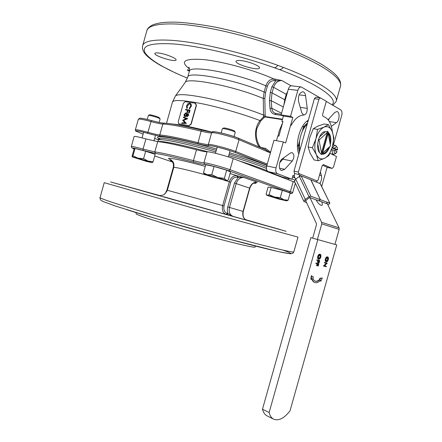 <?xml version="1.0" encoding="UTF-8"?>
<svg xmlns="http://www.w3.org/2000/svg" width="442" height="442" viewBox="0 0 442 442"><rect width="100%" height="100%" fill="white"/><g stroke="black" fill="none" stroke-linecap="round" stroke-linejoin="round"><path stroke-width="0.66" d="M299.118 174.513L298.742 173.479L317.196 180.922L316.699 181.574L316.881 182.22L299.295 175.165L299.118 174.513L294.549 173.535L294.256 176.391L295.576 179.203M326.461 201.933L339.047 227.845L339.163 229.376L334.931 244.393L312.687 238.166L316.422 224.912L316.317 223.326L305.107 199.48M339.163 229.376L321.77 223.89L321.66 222.304L339.047 227.845M321.77 223.89L317.378 239.487M299.295 175.165L299.775 176.187M309.411 196.486L321.66 222.304M316.041 199.834C317.533 202.613 319.185 204.436 320.991 205.298L321.986 205.276C322.561 204.773 322.45 203.635 321.643 201.861M317.196 180.922L318.102 180.043L322.036 166.076L323.472 164.579L332.163 168.419L333.55 166.949L336.484 156.518L329.97 153.297M322.445 165.181L327.981 167.568M332.417 132.064C331.45 123.489 328.434 118.29 323.373 116.461C322.682 116.091 322.478 115.235 322.759 113.887L326.307 101.279L320.29 97.82L318.914 99.279L298.427 172.06L294.002 171.12L294.549 173.535M298.427 172.06L298.742 173.479M320.24 97.815L315.759 97.251L314.378 98.699L294.002 171.12M312.041 278.615C312.566 280.67 313.5 281.974 314.848 282.515C316.627 283.101 318.505 282.35 320.489 280.256L320.809 281.206L322.284 277.996L320.08 278.377L320.262 279.2C318.522 281.04 316.864 281.703 315.301 281.184C314.113 280.709 313.29 279.559 312.826 277.742L313.444 277.062L311.604 275.863L311.218 279.361L312.041 278.615M311.218 279.361L310.87 279.245L311.256 275.747L311.604 275.863M320.262 279.2L319.92 279.09C318.301 280.803 316.743 281.493 315.245 281.162M320.08 278.377L319.732 278.267L319.92 279.09M322.284 277.996L319.732 278.267M320.809 281.206L320.262 280.493M311.781 278.847C312.328 280.714 313.234 281.897 314.5 282.399L314.765 282.488M316.317 263.145L318.848 263.725L318.196 266.034L318.472 264.095L317.693 263.918L316.903 265.747L317.433 263.857L316.201 263.576L316.317 263.145L315.969 263.04L318.848 263.725M317.942 265.979L317.588 265.869L318.113 264.012M316.903 265.747L316.555 265.636L317.08 263.775M316.201 263.576L315.848 263.465L315.969 263.04M317.212 259.968L319.737 260.565L319.091 262.874L319.362 260.929L318.588 260.747L318.052 262.636L318.328 260.686L317.096 260.399L317.212 259.968L316.864 259.863L319.737 260.565M318.831 262.813L318.483 262.708L319.002 260.846M317.798 262.576L317.444 262.471L317.969 260.603M317.096 260.399L316.743 260.288L316.864 259.863M318.671 258.78L320.174 256.94L319.875 254.702M318.875 258.868L320.527 257.045L320.096 254.736L318.395 256.526L318.798 258.841M320.527 257.045L320.174 256.94M318.676 259.266L318.312 259.156C317.61 258.758 317.433 257.83 317.776 256.371C318.279 254.863 318.953 254.133 319.798 254.189L319.875 254.211M318.129 256.476C318.632 254.968 319.306 254.238 320.152 254.294L320.229 254.316C320.936 254.702 321.124 255.625 320.787 257.084C320.29 258.609 319.61 259.344 318.754 259.294L318.66 259.266C317.964 258.863 317.787 257.935 318.129 256.476L317.776 256.371M320.152 254.294L319.798 254.189M324.693 262.951L324.809 262.531L327.251 263.106L324.439 265.835L326.362 266.272L326.246 266.692L323.793 266.139L326.61 263.399L324.345 262.846L324.461 262.426L327.251 263.106M324.809 262.531L324.461 262.426M324.461 265.813L326.362 266.272M323.793 266.139L323.472 265.935L326.246 263.316M323.82 266.04L323.472 265.935M326.224 261.349L327.682 259.537L327.406 257.343M326.423 261.437L328.03 259.642L327.621 257.377L325.964 259.139L326.345 261.415M328.03 259.642L327.682 259.537M325.964 261.752L325.864 261.725C325.19 261.338 325.025 260.426 325.362 258.99C325.853 257.509 326.511 256.791 327.329 256.835L327.406 256.857M325.864 261.725L326.213 261.83C325.539 261.443 325.373 260.531 325.71 259.095C326.202 257.614 326.859 256.896 327.677 256.94L327.754 256.962C328.439 257.338 328.616 258.244 328.284 259.681C327.793 261.178 327.135 261.907 326.307 261.857L325.958 261.752M325.71 259.095L325.362 258.99M327.677 256.94L327.329 256.835M312.693 238.166L310.792 237.63L262.482 409.193C263.31 412.375 264.758 414.557 266.83 415.734L267.316 415.983M266.83 415.734L273.432 419.071C278.477 421.243 284.007 418.508 290.007 410.867L336.765 244.907L334.931 244.393M262.482 409.193L269.134 412.519L317.826 239.614L310.792 237.63M336.765 244.907L317.826 239.614M273.432 419.071C271.382 417.9 269.946 415.712 269.134 412.519M306.864 121.23L307.908 121.694M310.919 179.833L320.439 199.79L310.919 179.833L320.317 183.684L329.865 203.248M310.312 197.751L318.787 200.828L320.4 199.723L310.792 179.783L301.19 175.938L310.842 196.22L309.03 196.712L299.405 176.413L301.19 175.938M318.92 200.773L327.108 203.839M318.947 200.828L320.439 199.79M294.455 181.303L295.726 179.093L299.405 176.413M295.726 179.093L305.262 199.37L303.897 201.458L306.604 202.663M305.809 200.596L308.505 198.248L309.991 197.707M327.958 205.022L329.876 203.27L320.135 183.524M294.808 177.568L292.61 176.706M295.013 177.999L292.56 176.877M292.002 178.861L294.692 180.098M310.842 196.22L320.389 199.712M305.262 199.37L309.03 196.712M320.527 199.762L329.699 203.121M299.996 149.821C298.024 141.457 301.483 129.163 307.129 124.473M294.919 182.286L233.183 158.595C225.967 155.761 208.607 151.258 207.027 151.794C205.668 151.904 202.154 151.236 196.486 149.794C177.701 145.009 164.772 142.28 157.7 141.606L145.915 138.915C138.788 136.97 134.865 136.158 134.141 136.479L134.136 136.495M176.347 142.07C187.358 144.363 200.524 147.65 215.84 151.926C184.397 143.053 158.242 137.904 158.28 140.164C158.849 139.108 164.872 139.744 176.347 142.07M228.718 155.65C245.36 160.656 257.94 164.916 266.454 168.43C257.94 164.916 245.36 160.656 228.718 155.65M158.258 140.252L158.656 138.849M255.498 182.203L257.377 182.275L244.061 177.54L238.21 177.397L237.79 175.899L244.061 177.54C240.404 177.17 237.779 179.17 236.188 183.54L229.475 207.431C228.558 211.972 229.779 214.961 233.133 216.398L226.901 214.641L228.022 213.63L233.133 216.398L246.592 220.144M230.111 173.551L237.067 175.728L237.487 177.225C234.398 176.839 232.149 178.48 230.741 182.148L229.337 181.761C230.934 177.386 233.509 175.38 237.067 175.728L237.79 175.899M230.741 182.148L224.055 205.933C223.354 209.795 224.437 212.293 227.31 213.425L226.188 214.436C222.912 213.033 221.735 210.072 222.652 205.541L229.337 181.761L223.729 180.06M173.137 162.115L170.374 160.418L171.308 160.512M226.901 214.641L163.441 196.69M279.924 229.442L263.581 224.862L279.924 229.442M136.683 189.204L118.246 184.038L136.683 189.204M214.74 211.282L195.441 205.878L214.74 211.282M255.609 246.095L255.028 247.072C255.283 248.271 228.669 241.929 195.823 232.741C162.971 223.558 135.926 214.884 136.108 213.801L136.108 213.735M267.322 195.358L274.438 197.038L286.615 200.85L279.073 199.138L266.962 195.381L267.322 195.358L266.051 194.303L268.067 187.143L271.161 187.391L282.35 190.331L290.167 192.955L288.129 200.187L283.985 199.806L280.294 197.646L274.438 197.038L269.112 194.668L267.322 195.358M286.946 200.762L288.129 200.187M282.35 190.331L280.294 197.646M271.161 187.391L269.112 194.668M307.334 120.859L308.03 121.274M158.385 139.805L154.65 138.434M143.097 134.197L135.584 131.003C135.865 130.44 139.882 131.213 147.628 133.318C153.446 134.926 157.556 135.849 159.954 136.075C166.999 136.633 179.607 139.197 197.767 143.755C203.624 145.219 207.226 145.86 208.58 145.672C210.077 144.976 227.718 149.495 235.011 152.462L266.974 165.081M265.112 149.501L265.52 148.374L270.609 152.17M213.276 131.904C214.779 131.014 231.509 135.202 238.371 138.208L239.034 139.711L270.399 152.91L265.029 149.484M267.355 86.245L265.857 85.842C267.427 81.405 270.117 79.129 273.935 79.007L274.305 80.659C271.079 80.643 268.758 82.51 267.355 86.245L265.62 92.411L264.835 98.439L265.178 116.55L260.675 121.036L257.051 128.152C255.117 134.285 256.863 142.053 259.902 146.501L261.139 147.821M259.156 146.982L259.128 146.893C254.388 140.125 254.001 127.771 260.04 120.583L263.554 116.787L263.255 98.455L264.123 92.008L265.857 85.842C237.448 73.261 189.159 64.499 189.364 71.317C189.469 68.521 189.242 67.151 188.684 67.201L189.132 67.814M259.902 146.501L259.128 146.893L257.355 146.219M260.675 121.036L260.04 120.583C243.978 114.412 221.017 107.699 202.939 103.914C184.165 100.174 174.021 99.522 172.507 101.969L175.424 95.964C177.899 93.632 188.684 94.417 207.779 98.317C226.083 102.235 248.537 109.008 263.587 115.108L265.194 115.108M264.139 117.218L263.554 116.787L265.178 116.55L282.477 119.23M183.518 117.102L187.69 118.666L183.618 120.434L186.353 123.423L181.773 123.318L181.916 122.815L184.999 122.799L182.629 120.268L186.176 118.644L183.375 117.605L183.518 117.102M186.159 118.649L183.375 117.605M187.452 118.561L183.358 120.329L186.353 123.423M186.115 123.324L181.773 123.318M187.916 114.014L186.944 115.03L187.132 116.141M186.01 113.39L184.557 114.544L184.905 116.053L185.778 115.732L186.264 114.859L186.303 113.876L185.762 113.285M186.016 113.395L184.817 114.655L185.027 116.08M187.889 113.992L186.695 114.92L187.01 116.113L188.065 115.141L187.712 113.914M184.883 116.583L184.17 116.019L184.154 114.472L185.916 112.787L186.734 114.075L187.994 113.45L188.502 115.246L186.938 116.638L186.281 115.688L185.143 116.688L184.806 116.566M186.347 116.036L185.143 116.688M188.502 115.246L187.181 116.743M188.132 113.528L188.74 115.351M186.231 112.909L186.933 113.826M189.839 110.069L189.309 112.903L190.077 110.18L185.684 109.395L185.546 109.892L187.496 110.268M185.546 109.892L187.518 110.202L186.894 112.423L187.568 112.605L186.894 112.423M187.32 112.495L187.944 110.273L187.568 112.605M187.944 110.273L189.253 110.494L188.629 112.721L189.309 112.903M188.193 110.384L189.237 110.561M188.629 112.721L189.071 112.798M186.739 108.362L186.585 105.809L187.927 103.616L189.961 103.229C191.005 103.809 191.342 104.898 190.961 106.5L189.612 108.892L189.237 108.301L190.519 106.389C190.833 105.08 190.563 104.185 189.717 103.704L187.253 105.981L187.358 108.069L186.739 108.362L187.358 108.069M190.961 106.5L189.369 108.787M190.143 103.317L190.209 103.34C191.248 103.92 191.574 105.008 191.193 106.605M189.414 103.621L187.253 105.981M186.994 105.87L187.104 107.959M183.386 103.378L178.209 121.815L178.734 123.804L188.883 125.661L190.955 124.103L196.22 105.362L195.187 103.201L185.082 101.666L183.386 103.378M179.143 123.942L189.099 125.755L191.165 124.202L196.425 105.467L195.618 103.367M189.474 70.797L187.215 70.057L188.397 69.72M291.096 85.842L281.841 80.538L275.753 80.82L275.377 79.162L281.841 80.538C277.979 80.582 275.233 82.836 273.604 87.301L271.869 86.787L275.753 80.82L274.305 80.659M282.88 121.859L281.874 121.362L282.974 121.539L278.858 136.158L277.769 135.97L276.438 140.689M331.362 126.351L336.472 122.649C339.671 120.605 340.02 111.832 336.892 111.544L334.666 112.544L328.069 119.716M298.571 101.511L301.864 112.948L303.637 115.003C306.074 114.638 307.273 112.423 307.24 108.362L305.577 95.665C305.223 93.389 304.339 92.085 302.93 91.754C299.383 92.61 297.93 95.864 298.571 101.511M279.764 162.7L284.035 157.601M284.681 169.303L292.239 161.065C294.516 157.264 294.46 154.435 292.068 152.578L290.422 152.998L282.245 158.893C278.681 161.181 278.272 169.966 281.681 170.529L284.681 169.303L279.62 168.231M319.793 183.38C321.45 180.966 321.991 178.369 321.411 175.59L320.378 171.977M319.997 97.781L301.162 86.941C299.709 86.886 298.604 88.024 297.842 90.367L290.538 116.323L292.803 117.478L285.626 142.981L283.333 141.937L276.035 167.883C275.394 170.811 275.858 172.734 277.427 173.651L291.897 179.237L292.996 175.33L294.085 175.761M291.897 179.237L282.747 177.209L268.172 171.623C266.592 170.711 266.117 168.805 266.741 165.91L273.963 140.241L283.333 141.937M292.803 117.478L283.372 116.053L281.874 121.362M290.538 116.323L281.09 114.903L283.372 116.053M301.035 86.925L291.637 85.842C290.179 85.781 289.068 86.908 288.311 89.223L281.09 114.903M333.395 144.998L341.716 115.445C342.318 112.765 341.998 110.909 340.754 109.881L326.262 101.433M321.693 186.502L327.13 167.247M240.52 60.543C247.979 61.101 260.675 66.107 259.476 67.969C258.874 71.228 234.531 64.239 236.078 61.239C236.376 60.548 237.857 60.316 240.52 60.543M157.96 52.935C164.319 53.394 177.132 58.405 176.043 59.968C175.645 62.626 153.623 55.819 154.888 53.416C155.087 52.935 156.109 52.775 157.96 52.935M298.786 154.12C294.748 143.562 300.035 124.782 308.339 120.174M304.179 115.014C299.245 115.075 294.869 118.578 291.057 125.522M328.423 120.163L329.373 118.296M282.631 122.749L279.129 131.136L278.073 136.02M283.156 158.236L283.521 158.551M279.885 69.565C281.731 69.079 282.819 68.333 283.145 67.328M274.454 67.709C276.432 67.201 277.399 66.355 277.361 65.178M316.312 154.512C318.339 158.573 321.096 159.838 324.588 158.302L318.246 160.755L316.312 154.512L312.378 147.783L315.947 138.755C314.373 144.843 314.494 150.098 316.312 154.512M324.019 127.147C320.456 128.915 317.765 132.788 315.947 138.755L317.555 129.395L324.019 127.147L328.412 124.627L332.157 131.418C330.273 127.241 327.561 125.815 324.019 127.147M332.373 146.827C333.903 140.987 333.837 135.849 332.157 131.418L333.903 137.777L332.373 146.827L328.903 155.529L324.588 158.302C328.052 156.396 330.644 152.567 332.373 146.827M328.412 124.627L324.163 123.975L317.792 126.169L313.279 128.71L309.726 137.694L308.124 147.009L310.146 153.346L314.041 159.938L318.246 160.755M313.279 128.71L317.555 129.395M308.124 147.009L312.378 147.783M321.152 153.998L319.643 152.788C315.444 148.374 318.312 134.141 323.898 131.804L327.362 131.677M327.947 132.031C330.638 134.49 331.445 138.655 330.367 144.534M329.831 146.495C327.732 152.136 324.997 154.7 321.632 154.181M322.069 153.844C324.599 153.711 326.743 151.705 328.5 147.832L322.069 153.844M329.947 142.318C330.34 138.457 329.776 135.451 328.257 133.296M319.467 137.031L325.423 131.628L323.566 131.981M152.252 162.684L146.462 161.38L132.246 156.927L138.003 158.175L152.252 162.684M132.274 156.899L132.097 156.137L134.141 148.86L135.037 148.468L145.672 151.241L155.164 154.352L153.098 161.711L148.114 161.103L143.584 158.684L138.003 158.175L132.959 155.866L132.274 156.899M159.148 122.423L160.12 118.953L159.639 118.528C157.612 117.34 148.805 114.914 148.39 115.428L149.44 114.859C149.805 114.412 157.369 116.495 159.109 117.522L160.092 118.854M145.672 151.241L143.584 158.684M135.037 148.468L132.959 155.866M152.286 162.678L153.098 161.711M148.39 115.428L147.247 119.412M319.494 152.606L317.704 143.589M318.223 139.827L318.997 140.075L321.511 152.822L321.014 153.313L321.152 154.634M330.533 145.877L327.765 131.141M327.804 131.268L327.019 131.987L327.202 132.594L318.997 140.075M321.257 154.529L330.599 145.777M322.047 153.794L328.041 132.512M327.202 132.594L321.511 152.822M322.544 153.302L328.224 133.125M213.53 177.352L205.303 174.695L204.668 174.352L207.298 174.739L217.807 177.518L226.575 180.54L213.53 177.352M203.442 172.822L205.718 164.739L214.072 166.485L226.674 170.187L230.536 172.032L228.282 180.054L227.553 180.286L226.072 180.198L224.376 178.353L217.807 177.518L211.768 174.684L207.298 174.739L203.442 172.822L204.16 173.828M222.425 128.672L223.558 128.042C224.16 127.412 234.58 130.379 234.597 131.186L235.21 132.274M226.674 170.187L224.376 178.353M214.072 166.485L211.768 174.684M234.078 136.584L235.249 132.335C235.238 131.407 223.094 127.948 222.409 128.683L222.348 128.76M302.516 126.368L304.008 126.655L303.206 129.506M299.505 142.661L298.704 145.512L298.339 145.401L299.698 140.573M297.416 145.44L298.704 145.512M304.538 126.92L304.008 126.655M297.416 145.236L298.339 145.401M299.864 150.28L299.278 145.777M299.356 152.098L298.179 145.589L299.278 145.794M304.582 126.931L307.256 124.014M303.632 126.545L307.599 122.793M331.478 149.606L334.036 150.269L337.091 151.75L335.539 153.645L333.782 154.352C332.489 153.838 331.986 152.302 332.273 149.75M335.776 151.114L336.091 149.81L337.616 149.882L337.434 147.855C336.627 146.379 335.671 146.556 334.566 148.385L337.616 149.882M332.069 147.843L336.091 149.81M334.566 148.385L332.102 147.738M334.036 150.269C334.041 152.987 334.832 153.822 336.406 152.772M332.804 147.86C333.611 146.087 334.561 145.263 335.655 145.39L337.34 147.639M332.064 168.385L327.743 167.518M318.914 99.279L314.378 98.699M233.183 158.595L230.055 169.722L292.714 192.563C292.549 193.436 291.659 193.701 290.051 193.353C291.869 193.618 291.56 193.314 289.134 192.425L228.674 170.8C222.039 168.374 206.259 164.197 204.839 164.485C203.392 164.479 199.607 163.678 193.486 162.081C175.115 157.286 162.49 154.413 155.612 153.462L142.888 150.396C133.147 147.783 130.224 147.297 134.114 148.943L131.71 147.783L131.335 146.479C132.031 146.258 135.937 147.131 143.059 149.087L142.888 150.396M293.228 181.563L290.433 191.491L289.134 192.425M196.486 149.794L193.441 160.623C199.104 162.092 202.602 162.827 203.928 162.816C205.458 162.468 222.796 167.048 230.055 169.722L228.674 170.8M145.915 138.915L143.059 149.087L154.81 151.899C161.811 152.833 174.684 155.739 193.441 160.623L193.486 162.081M207.027 151.794L203.928 162.816L204.839 164.485M157.7 141.606L154.81 151.899L155.612 153.462M154.711 155.96L172.496 161.999L154.711 155.965M246.719 220.177C243.387 218.762 242.166 215.84 243.05 211.403L249.608 188.099C251.167 183.833 253.758 181.894 257.377 182.275M227.31 213.425L228.022 213.63C227.205 211.563 227.111 209.331 227.752 206.944L234.47 183.049L249.852 188.204C251.421 184.027 253.841 182.032 257.106 182.226M227.752 206.944L243.304 211.48L249.852 188.204M234.47 183.049L238.21 177.397L237.487 177.225M159.65 195.596L162.534 195.242L164.253 194.441L167.352 190.27L224.055 205.933M173.435 162.722L173.386 168.286L166.529 192.137M167.175 190.403L166.833 190.314L164.916 193.961M173.386 168.286L173.037 168.22L166.833 190.314M173.037 168.22C174.115 164.722 173.303 162.142 170.601 160.479L170.374 160.418M282.963 250.117C298.875 255.725 290.062 254.89 252.918 245.409C215.994 236 157.534 219.442 126.843 209.723M159.877 195.591L110.605 181.949L191.552 204.834L286.084 231.304L245.597 219.68M205.254 166.374C177.535 158.794 161.551 156.087 171.607 160.219M253.316 183.198C256.178 183.568 256.785 183.281 255.139 182.347M205.961 174.955C187.905 169.955 173.745 166.717 173.75 167.496L173.739 167.529M131.329 146.49L134.141 136.479M125.627 206.641C151.932 214.856 198.425 228.188 235.426 238.083C272.521 248.006 294.317 253.012 293.847 251.863L292.913 253.249L290.383 253.802L278.593 251.647L227.205 238.652L155.59 218.464L115.611 206.094L103.262 201.591L101.135 200.414C100.34 200.392 99.66 196.883 100.052 197.58C100.074 198.281 108.599 201.303 125.627 206.641M297.996 237.116L202.535 210.851L104.229 182.684L100.069 197.53M158.159 141.65C159.8 141.086 165.689 141.849 175.822 143.937C184.811 145.821 195.519 148.446 207.955 151.805M239.641 161.065C251.841 164.932 261.012 168.17 267.156 170.772M272.04 173.109L273.289 173.938M160.628 139.672C147.904 133.346 175.734 137.456 216.657 149.02M229.531 152.75C245.636 157.601 258.084 161.816 266.885 165.402M282.361 119.649L264.946 116.937M238.503 138.241C230.365 134.617 211.751 130.583 212.552 131.898L211.641 132.815C210.304 133.108 206.795 132.561 201.116 131.18C182.767 126.699 170.01 124.318 162.838 124.053C160.49 123.92 156.501 123.075 150.866 121.522C143.335 119.484 139.158 118.721 138.335 119.241L138.329 119.268M135.357 129.854L135.363 129.832C136.153 129.429 140.313 130.252 147.838 132.302C153.473 133.86 157.451 134.744 159.777 134.959C166.872 135.495 179.579 138.059 197.894 142.644C203.563 144.059 207.055 144.672 208.359 144.484C209.9 143.738 228.177 148.413 235.719 151.501L239.034 139.711C231.536 136.445 213.237 131.854 211.641 132.815L208.359 144.484L208.58 145.672M201.812 130.13C183.822 125.743 171.231 123.417 164.037 123.158L162.838 124.053L159.777 134.959L159.954 136.075M201.867 130.152L201.116 131.18L197.767 143.755M163.728 123.18C161.015 122.92 156.882 122.02 151.335 120.489L147.628 133.318M189.38 71.256L187.215 70.057L189.22 71.063M172.187 123.975C180.491 124.688 193.519 127.34 211.27 131.926M276.151 113.539L275.073 114.428C272.101 113.804 270.41 111.749 270.001 108.268L269.416 100.665L270.289 92.4L271.869 86.787M282.316 115.522L275.073 114.428M283.897 104.925L284.725 99.748L286.471 94.477L273.604 87.301L272.029 92.914L271.211 100.66L271.802 108.262L270.001 108.268M281.56 113.224L271.802 108.262C272.04 110.644 273.073 112.279 274.896 113.174L275.88 113.489M283.316 106.986L271.211 100.66L269.416 100.665M287.764 91.174L286.261 94.273L284.725 99.748L272.029 92.914L270.289 92.4M189.469 68.908C179.485 61.3 184.303 58.206 203.933 59.615C223.431 61.626 254.73 70.289 273.935 79.007L275.377 79.162M185.148 82.527L187.723 77.173C187.43 70.654 235.658 79.637 264.123 92.008L265.62 92.411M175.424 95.964L185.181 82.477C186.728 76.82 235.056 86.378 263.255 98.455L264.835 98.439M336.472 122.649L329.367 121.583M305.577 95.665L299.123 94.859M307.24 108.362L300.262 107.395M292.239 161.065L283.007 159.208M321.411 175.59L319.472 175.181M277.427 173.651L268.172 171.623M276.035 167.883L266.741 165.91M297.842 90.367L288.311 89.223M286.399 96.025L286.029 96.063M187.436 78.107C164.849 68.869 150.783 60.521 145.236 53.068C140.987 45.703 150.368 42.659 173.369 43.94C202.071 46.067 250.957 58.206 286.383 72.25C321.931 86.306 338.274 99.345 332.025 104.793M235.011 152.462L235.719 151.501L267.272 164.026M266.543 166.827C258.006 163.297 245.537 159.065 229.144 154.131M216.271 150.396C184.828 141.528 158.656 136.434 158.678 138.755L158.678 138.335M172.463 102.119L166.518 123.301M146.761 31.05L146.877 30.636C148.529 25.526 158.529 23.332 176.866 24.05C205.121 25.409 252.277 36.553 288.129 50.681C324.074 64.819 343.246 79.206 340.379 86.577L336.356 100.87M142.595 45.896L142.694 45.554C144.202 40.962 154.065 39.233 172.292 40.366C200.37 42.338 247.465 53.681 283.416 67.427C319.467 81.19 338.876 94.737 336.218 101.345L332.909 105.306M189.314 71.493L187.723 77.173M261.051 147.512L265.52 148.374M302.317 131.257L303.643 126.545M332.163 168.419L327.837 167.551M314.848 282.515L314.5 282.399M318.312 259.156L318.66 259.266M320.4 199.723L310.792 179.783M294.422 181.226L303.897 201.458M246.564 220.133C243.559 218.812 242.476 215.928 243.304 211.48M171.397 160.048L170.485 159.523L172.712 161.429C173.01 162.092 174.347 162.905 173.75 167.496L167.352 190.27M295.35 183.203L292.72 192.546M136.108 213.801L136.119 212.608M297.996 237.127L293.847 251.863M274.012 174.214L274.101 173.899M157.871 141.622L158.28 140.164M286.615 200.85L286.946 200.767M277.046 175.026L276.957 175.341M288.543 178.496L288.223 179.651M266.962 195.381L266.609 195.021M179.021 123.909L178.734 123.804M265.178 149.529L238.57 138.269M135.584 131.003L135.363 129.832L138.335 119.241L139.937 118.191C141.329 118.069 145.125 118.832 151.319 120.478C157.407 122.147 161.645 123.042 164.037 123.158M276.023 113.495L281.261 114.279M275.99 113.489L274.896 113.174M284.935 99.947L284.184 103.892M287.515 92.046L286.471 94.477M187.419 78.146L175.607 73.057L161.12 65.753C156.28 63.007 152.28 60.344 149.125 57.758C143.838 53.515 141.694 49.443 142.694 45.554L146.877 30.636C147.147 29.073 148.578 27.432 151.181 25.713C152.54 24.99 154.109 23.984 161.12 22.763C165.999 22.144 171.894 21.978 178.806 22.277C190.132 23.083 202.933 24.829 217.21 27.514C231.906 30.675 247.084 34.636 262.736 39.404L285.438 47.36C299.449 52.996 311.406 58.593 321.295 64.145C337.981 74.549 341.329 80.173 340.528 86.052M212.458 131.926C211.099 132.092 207.558 131.495 201.834 130.136M143.639 132.252L142.064 137.882M155.529 135.318L153.949 140.948M204.668 174.352L204.16 173.833M226.575 180.54L227.553 180.292M222.354 128.738L221.177 132.931M217.204 147.076L215.458 153.28M230.1 150.722L228.359 156.921M330.726 153.788L333.782 154.352M332.859 144.904L335.555 145.374"/></g></svg>
